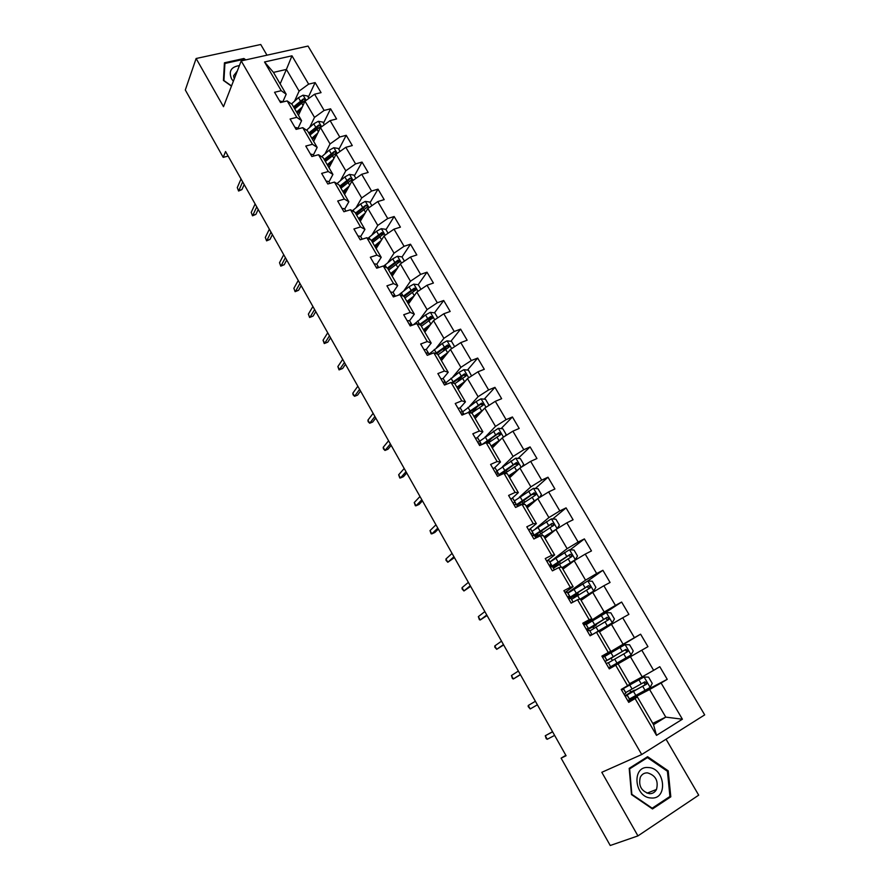 <?xml version="1.0" encoding="UTF-8"?>
<svg xmlns="http://www.w3.org/2000/svg" width="890" height="890" viewBox="0 0 890 890"><rect width="100%" height="100%" fill="white"/><g stroke="black" fill="none" stroke-linecap="round" stroke-linejoin="round"><path stroke-width="1.33" d="M266.978 55.18L260.737 44.5L196.123 58.506L185.309 89.99L223.201 157.363L228.129 156.073M704.691 714.881L308.04 46.069L241.212 60.898L641.712 754.531L704.691 714.881M641.712 754.531L601.807 772.309L637.941 835.899L698.694 795.159L666.043 739.212M280.15 83.871L286.413 69.42L273.464 72.401L286.18 94.229L281.24 90.691L274.565 92.282L280.517 102.539L287.192 100.904L296.759 117.335L290.084 119.026L296.103 129.384L302.767 127.671L312.446 144.28L305.782 146.06L311.856 156.529L318.52 154.727L328.299 171.525L321.646 173.383L327.798 183.985L334.44 182.083L344.33 199.071L337.688 201.029L343.907 211.742L350.549 209.751L360.55 226.928L353.92 228.975L360.205 239.811L366.836 237.719L376.948 255.096L370.329 257.243L376.693 268.202L383.301 266.021L393.525 283.587L386.928 285.835L393.358 296.915L399.955 294.635L410.301 312.401L403.715 314.749L410.212 325.963L416.798 323.571L427.267 341.549L420.692 343.996L427.267 355.332L433.842 352.841L444.422 371.03L437.869 373.578L444.522 385.047L451.074 382.455L461.788 400.845L455.235 403.515L461.977 415.118L468.518 412.415L479.343 431.016L472.824 433.797L479.632 445.534L486.163 442.719L497.121 461.543L490.601 464.435L497.499 476.317L504.007 473.38L515.099 492.426L508.602 495.43L515.577 507.456L522.063 504.407L533.288 523.687L526.813 526.802L533.878 538.973L540.341 535.802L551.7 555.316L545.247 558.553L552.39 570.868L558.831 567.575L570.323 587.322L563.893 590.682L571.135 603.142L577.554 599.727L589.18 619.707L582.772 623.2L590.092 635.816L596.5 632.278L608.27 652.504L601.885 656.119L609.294 668.88L615.669 665.219L627.595 685.689L621.231 689.439L628.729 702.366L635.082 698.561L656.509 735.374L682.396 719.209L665.776 717.129L649.6 689.516L627.851 700.842M281.24 90.691L264.53 61.977L291.976 55.814L308.641 84.138L315.127 82.592L308.274 97.277M682.396 719.209L661.092 683.008L667.233 679.326L659.79 666.71L653.638 670.337L641.79 650.201L647.953 646.652L640.6 634.192L634.425 637.685L622.711 617.782L628.896 614.367L621.632 602.052L615.435 605.423L603.865 585.754L610.073 582.46L602.897 570.29L596.667 573.538L585.231 554.114L591.472 550.932L584.374 538.906L578.133 542.032L566.83 522.831L573.082 519.771L566.073 507.878L559.81 510.905L548.641 491.925L554.915 488.977L547.984 477.218L541.699 480.133L530.651 461.365L536.948 458.528L530.095 446.914L523.798 449.717L512.885 431.172L519.193 428.446L512.418 416.965L506.099 419.646L495.307 401.323L501.649 398.698L494.951 387.35L488.61 389.931L477.941 371.809L484.293 369.294L477.674 358.069L471.322 360.55L460.775 342.628L467.139 340.214L460.597 329.122L454.223 331.492L443.799 313.781L450.173 311.467L443.698 300.497L437.313 302.778L427.011 285.256L433.408 283.042L427 272.195L420.603 274.376L410.412 257.054L416.82 254.941L410.49 244.205L404.071 246.285L393.992 229.164L400.422 227.139L394.159 216.526L387.728 218.517L377.761 201.574L384.191 199.649L378.005 189.158L371.564 191.05L361.707 174.295L368.149 172.46L362.03 162.08L355.577 163.882L345.821 147.317L352.284 145.56L346.221 135.291L339.757 137.016L330.112 120.628L336.587 118.96L330.591 108.802L324.116 110.438L314.582 94.218L321.056 92.638L315.127 82.592M565.84 755.298L561.112 758.158L566.085 755.732L225.571 151.534L223.201 157.363M287.192 100.904L292.087 104.364L301.588 120.673L297.905 128.516M298.45 115.277L305.003 101.182L314.504 117.391L309.664 127.403M301.588 120.673L296.759 117.335M314.582 94.218L305.003 101.182M324.116 110.438L314.504 117.391M302.767 127.671L307.562 130.919L317.174 147.406L313.336 155.083M313.658 141.376L320.467 127.57L330.057 143.946L324.983 153.881M317.174 147.406L312.446 144.28M330.112 120.628L320.467 127.57M339.757 137.016L330.057 143.946M318.52 154.727L323.204 157.764L332.916 174.44L328.933 181.938M329.022 167.754L336.086 154.248L345.787 170.802L340.447 180.648M332.916 174.44L328.299 171.525M345.821 147.317L336.086 154.248M355.577 163.882L345.787 170.802M334.44 182.083L339.023 184.909L348.847 201.763L344.708 209.083M344.564 194.409L351.884 181.215L361.696 197.958L356.067 207.715M348.847 201.763L344.33 199.071M361.707 174.295L351.884 181.215M371.564 191.05L361.696 197.958M350.549 209.751L355.01 212.354L364.945 229.398L360.661 236.54M360.261 221.354L367.848 208.483L377.772 225.404L371.842 235.094M364.945 229.398L360.55 226.928M377.761 201.574L367.848 208.483M387.728 218.517L377.772 225.404M366.836 237.719L371.186 240.1L381.22 257.332L376.782 264.297M376.136 248.599L384.002 236.039L394.025 253.161L387.762 262.784M381.22 257.332L376.948 255.096M393.992 229.164L384.002 236.039M404.071 246.285L394.025 253.161M383.301 266.021L387.539 268.168L397.685 285.59L393.091 292.354M392.178 276.145L400.322 263.918L410.468 281.229L403.838 290.808M397.685 285.59L393.525 283.587M410.412 257.054L400.322 263.918M420.603 274.376L410.468 281.229M399.955 294.635L404.071 296.548L414.339 314.17L409.567 320.734L412.259 325.217L411.592 324.205L409.4 324.516M408.41 303.991L416.832 292.109L427.089 309.609L420.047 319.154M414.339 314.17L410.301 312.401M427.011 285.256L416.832 292.109M437.313 302.778L427.089 309.609M416.798 323.571L420.792 325.239L431.183 343.062L426.243 349.447M424.819 332.148L433.53 320.611L443.899 338.311L436.4 347.845M431.183 343.062L427.267 341.549M443.799 313.781L433.53 320.611M454.223 331.492L443.899 338.311M433.842 352.841L437.702 354.264L448.215 372.298L443.075 378.495M441.407 360.617L450.418 349.436L460.898 367.336L452.877 376.893M448.215 372.298L444.422 371.03M460.775 342.628L450.418 349.436M471.322 360.55L460.898 367.336M451.074 382.455L454.812 383.635L465.437 401.868L460.086 407.909M458.183 389.408L467.495 378.584L478.097 396.695L469.453 406.33M465.437 401.868L461.788 400.845M477.941 371.809L467.495 378.584M488.61 389.931L478.097 396.695M468.518 412.415L472.123 413.327L482.87 431.772L477.24 437.691M475.138 418.522L484.761 408.076L495.496 426.388L486.096 436.156M482.87 431.772L479.343 431.016M495.307 401.323L484.761 408.076M506.099 419.646L495.496 426.388M486.163 442.719L489.622 443.365L500.492 462.032L494.54 467.862M492.303 447.959L502.238 437.902L513.085 456.436L502.761 466.438M500.492 462.032L497.121 461.543M512.885 431.172L502.238 437.902M523.798 449.717L513.085 456.436M504.007 473.38L507.333 473.758L518.336 492.637L511.906 498.478M509.659 477.741L519.905 468.084L530.885 486.83L519.326 497.232M518.336 492.637L515.099 492.426M530.651 461.365L519.905 468.084M541.699 480.133L530.885 486.83M522.063 504.407L525.245 504.508L536.381 523.609L529.261 529.606M527.203 507.867L537.794 498.611L548.896 517.568L535.413 528.827M536.381 523.609L533.288 523.687M548.641 491.925L537.794 498.611M559.81 510.905L548.896 517.568M540.341 535.802L543.378 535.624L554.637 554.948L546.727 561.101M544.958 538.339L555.883 529.494L567.119 548.674L549.842 562.002M554.637 554.948L551.7 555.316M566.83 522.831L555.883 529.494M578.133 542.032L567.119 548.674M558.831 567.575L561.724 567.108L573.115 586.666L564.95 592.495M562.925 569.166L574.183 560.745L585.553 580.158L567.742 592.818M573.115 586.666L570.323 587.322M585.231 554.114L574.183 560.745M596.667 573.538L585.553 580.158M577.554 599.727L580.28 598.959L591.817 618.75L583.395 624.268M581.092 600.35L592.707 592.362L604.21 612.009L585.787 624.024M591.817 618.75L589.18 619.707M603.865 585.754L592.707 592.362M615.435 605.423L604.21 612.009M596.5 632.278L599.07 631.199L610.74 651.235L602.052 656.408M599.482 631.9L611.441 624.357L623.089 644.238L602.207 656.675M610.74 651.235L608.27 652.504M622.711 617.782L611.441 624.357M634.425 637.685L623.089 644.238M627.595 685.689L629.898 684.11L618.083 663.829L609.294 668.88L630.409 656.742L642.191 676.856L629.642 683.654M618.083 663.829L615.669 665.219M641.79 650.201L630.409 656.742M653.638 670.337L642.191 676.856M656.509 735.374L653.538 724.683L637.329 696.859L628.262 701.565M652.759 723.348L665.776 717.129L653.538 724.683M637.329 696.859L635.082 698.561M661.092 683.008L649.6 689.516M637.941 835.899L610.24 845.5L561.112 758.158M196.123 58.506L223.501 106.689L241.212 60.898M286.18 94.229L282.742 101.994M294.512 101.226L299.107 91.114L286.413 69.42L291.976 55.814M273.464 72.401L264.53 61.977M308.641 84.138L299.107 91.114M667.233 679.326L633.58 696.903M633.535 696.826L629.675 699.551M630.877 692.264L629.764 690.351M608.671 654.094L608.226 653.338L602.241 656.731M647.953 646.652L609.294 668.868M615.268 665.431L614.678 664.43L615.591 663.907L608.693 667.845L614.678 664.43M612.387 660.48L611.041 658.166M640.6 634.192L608.282 653.427M590.092 622.188L586.054 624.335M593.775 628.496L592.829 626.883M621.632 602.052L597.368 617.827M575.374 596.879L574.829 595.955M602.897 570.29L587.689 581.048M584.374 538.906L570.134 549.82M566.073 507.878L552.668 518.981M547.984 477.218L535.335 488.499M530.095 446.914L518.136 458.383M506.265 469.764L505.464 470.532M512.418 416.965L501.092 428.602M492.326 437.624L488.71 441.329M494.951 387.35L484.193 399.176M477.696 406.318L472.089 412.493M477.674 358.069L467.45 370.073M462.644 375.714L457.549 381.699M460.597 329.122L450.874 341.304M446.925 346.243L443.098 351.038M443.698 300.497L434.454 312.846M430.793 317.73L428.357 320.978M427 272.195L418.189 284.722M414.673 289.706L413.349 291.586M410.49 244.205L402.013 256.999M398.642 262.083L398.075 262.939M394.159 216.526L385.971 229.653M378.005 189.158L370.095 202.609M361.106 217.872L360.072 219.652M362.03 162.08L354.387 175.853M346.666 189.759L344.708 193.297M346.221 135.291L338.856 149.375M330.591 108.802L323.482 123.187M668.212 770.829L647.609 756.7L629.197 768.348L631.488 794.592L652.492 808.943L670.804 796.828L668.212 770.829L667.3 771.207M245.829 59.875L243.882 58.506L224.436 62.801L223.423 80.445L231.456 86.13M667.489 798.085L670.804 796.828M243.56 59.341L243.882 58.506M627.817 700.786L629.675 699.573L627.283 695.279L625.181 696.258M621.665 690.184L623.512 688.793L621.442 689.806M625.815 692.765L623.512 688.793L625.87 693.021L624.246 694.634M625.225 696.325L627.283 695.29L629.597 699.273M552.545 731.714L545.27 735.752L552.623 731.836M547.25 739.267L546.249 738.745L545.27 735.752L547.25 739.267L554.615 735.385M629.464 699.028L650.112 687.481L652.236 683.386L648.565 677.123L643.982 677.012L621.387 689.706M643.982 677.012L623.056 688.638L628.885 684.799M621.287 689.528L628.04 685.378M625.114 696.136L646.885 683.765L644.905 681.807L625.703 692.576M624.98 695.902L630.81 692.142M630.387 691.408L631.322 691.73L634.336 690.195L630.076 693.388M643.692 682.508L645.339 684.588L644.716 685.2L629.853 693.01M648.387 767.536C631.41 765.611 634.192 797.718 651.224 797.996C668.279 799.587 665.097 767.825 648.387 767.536M647.486 772.865C644.238 772.776 641.846 774.233 640.299 777.248C638.286 785.814 641.334 791.288 649.422 793.691C652.593 793.758 654.951 792.345 656.497 789.452C658.622 780.853 655.619 775.323 647.486 772.865M669.925 796.472L652.181 808.198L631.844 794.314L629.619 768.882L647.453 757.601L667.422 771.285L669.925 796.472M643.314 759.415L647.453 757.601M239.399 65.593C231.077 66.861 228.452 71.278 231.534 78.821L233.336 81.279M231.534 85.93L223.935 80.556L224.914 63.468L243.76 59.296L244.872 60.086M224.302 65.126L224.914 63.468M237.341 70.922L233.558 75.817L234.248 78.91M602.597 657.354L604.655 656.342L606.935 660.269L605.156 661.748M608.382 662.761L610.596 666.732M605.267 661.292L606.935 660.28L604.655 656.342M606.123 663.428L608.282 662.761M528.26 705.481L528.171 706.571L530.218 708.952L528.26 705.481L535.391 701.276M537.371 704.791L530.218 708.952L537.382 704.813M589.781 635.271L591.739 634.292L590.693 635.482M583.773 624.913L586.032 624.29L588.279 628.162L586.299 629.263M589.714 630.621L591.739 634.292M586.454 629.542L588.29 628.173L586.032 624.29M587.255 630.91L589.458 630.365M511.439 675.532L512.451 678.581L513.374 678.97L511.439 675.532L518.358 671.06M520.316 674.531L513.374 678.97L520.428 674.72M609.873 658.667L614.512 656.186L611.63 657.899L611.43 658.845M616.347 663.439L631.066 654.973L633.224 650.968L629.586 644.783L625.002 644.638L604.699 656.431M631.066 654.973L616.97 663.083L614.69 659.156L627.35 651.847L627.884 651.258L625.904 649.366L605.245 661.348M616.358 663.462L616.981 663.106M605.211 661.459L611.63 657.899M609.928 658.756L624.29 650.312C625.87 649.9 626.56 650.512 626.382 652.136L627.884 651.258M608.404 662.794L614.69 659.156M591.349 626.816L591.65 627.339L596.322 624.98L593.552 626.849L593.374 627.817M595.254 632.968L612.242 622.855L614.423 618.951L610.84 612.832L606.257 612.643L586.21 624.602M612.242 622.855L593.018 634.203M599.215 631.455L599.927 631.155L599.315 631.611M589.87 630.899L608.56 619.752L609.116 619.14L607.125 617.304L586.555 629.708M586.744 630.031L592.996 626.794M591.65 627.339L605.567 618.305L607.659 620.074L609.116 619.14M571.102 603.097L572.526 602.408M565.161 592.862L567.186 592.028L569.845 596.433L569.433 595.899L567.653 597.157M571.258 598.859L573.049 602.118M568.143 598.002L569.856 596.445L567.609 592.595M568.599 598.792L570.857 598.347M494.807 645.918L494.773 647.108L496.709 649.322L494.807 645.918L501.515 641.167M503.451 644.594L496.709 649.322L503.651 644.95M546.772 561.19L548.852 560.466L549.43 561.29L551.622 565.072L551.077 564.282L549.241 565.428M553.013 567.464L554.325 569.878M550.042 566.819L551.633 565.083L549.419 561.279M550.176 567.041L552.479 566.707M478.342 616.625L479.399 619.729L480.233 619.985L478.342 616.625L484.85 611.597M486.763 614.99L480.233 619.985L487.064 615.513M528.604 529.884L530.729 529.261L531.452 530.34L533.611 534.067L532.921 533.043L531.063 533.956M534.99 536.447L535.813 538.027M532.376 535.813L533.622 534.1L531.452 530.34M531.964 535.68L534.312 535.435M462.066 587.645L462.099 588.935L463.935 590.971L462.066 587.645L468.374 582.36M470.265 585.709L463.935 590.971L470.643 586.388M573.038 595.332L573.583 596.289L578.344 594.142L575.463 596.823M580.413 599.181L593.641 591.116L595.855 587.3L592.306 581.259L587.723 581.025L567.931 593.14M593.641 591.116L580.325 599.037M571.547 599.37L589.981 588.045L590.56 587.4L588.568 585.62L568.321 598.303M568.743 598.848L574.996 595.877M573.583 596.289L570.178 597.613L587.055 586.677L589.147 588.379L590.56 587.4M562.213 567.942L575.263 559.754L577.499 556.016L573.994 550.042L569.411 549.775L549.875 562.057M575.263 559.754L562.08 567.72M553.447 568.209L571.625 556.706L572.214 556.028L570.223 554.303L550.421 567.141M552.879 567.275L558.041 565.083M554.937 564.227L555.727 565.584L552.523 566.774M552.212 566.707L568.755 555.427L570.846 557.062L572.214 556.028M555.727 565.584L560.389 563.604M544.035 536.759L557.096 528.749L559.354 525.1L555.883 519.193L551.311 518.892L532.02 531.319M554.948 530.24L544.213 537.048M535.546 537.404L554.081 525.033L552.1 523.353L533.633 535.502M535.268 536.926L537.326 536.058M537.048 533.466L538.072 535.235L534.868 536.269M534.534 535.769L550.676 524.533L552.757 526.112L554.081 525.033M538.072 535.235L539.207 534.757M539.485 497.566L541.42 494.54L537.994 488.71L533.422 488.354L514.364 500.948M535.758 500.38L526.424 506.521M537.271 499.068L526.212 506.154M519.582 505.576L535.558 495.107L536.158 494.395L534.178 492.76L516.445 504.675M519.293 505.709L517.368 506.121M516.968 505.464L531.909 494.551L534.679 494.362M522.119 466.694L523.687 464.335L520.305 458.561L515.733 458.183L496.92 470.91M504.964 470.654L506.366 470.632L507.066 471.834M518.736 469.186L508.591 475.905M516.957 470.866L508.835 476.339M504.686 473.458L517.824 464.836L518.447 464.102L516.467 462.522L498.99 474.581M499.679 475.327L514.242 464.369L516.957 464.113M510.204 477.218L508.858 476.373M505.008 436.145L506.165 434.476L502.817 428.769L498.255 428.346L479.666 441.218M486.085 442.052L489.656 441.974M500.592 439.571L491.158 446.001M498.678 441.507L491.447 446.502M488.065 443.075L500.302 434.921L500.925 434.164L498.967 432.629L482.124 444.455M484.394 443.487L497.666 433.964L499.435 434.209M492.838 447.425L491.814 447.125M488.165 405.907L488.832 404.95L485.528 399.31L480.967 398.842L476.172 401.535L462.611 411.859M470.198 412.838L472.323 412.526M482.781 410.234L473.936 416.442M480.822 412.359L474.259 416.998M471.444 413.149L482.981 405.339L483.615 404.572L481.657 403.081L467.606 412.782M469.075 412.548L480.4 404.461L482.113 404.661M471.567 375.947L468.429 370.173L463.879 369.684L459.107 372.354L445.745 382.834M465.259 381.187L456.904 387.206M463.301 383.457L457.26 387.829M454.834 383.668L465.848 376.092L466.493 375.313L464.536 373.856L451.853 382.7M452.743 382.978L463.323 375.28L464.992 375.435M457.738 387.484L457.783 388.719M454.634 346.666L451.53 341.371L446.98 340.848L442.23 343.495L429.058 354.12M447.993 352.44L440.061 358.303M446.068 354.832L440.461 358.993M438.025 354.81L448.916 347.178L449.561 346.388L447.614 344.964L435.566 353.486M436.478 353.82L446.446 346.444L448.048 346.555M440.55 359.159L441.596 359.516L441.384 360.572M437.713 317.83L434.821 312.891L430.271 312.334L425.542 314.96L413.349 324.817M430.96 324.005L423.406 329.723M429.091 326.485L423.84 330.468M421.393 326.263L432.818 317.786L430.882 316.395L419.379 324.65M420.303 325.039L429.748 317.919L431.305 317.997M424.263 331.202L425.275 331.525M420.981 289.317L418.289 284.733L413.739 284.132L409.044 286.747L398.575 295.102M414.161 295.869L406.941 301.465M412.359 298.417L407.397 302.255M404.16 296.693L413.238 289.706L414.751 289.751M404.939 298.039L416.264 289.495L414.339 288.137L403.303 296.181M404.427 261.126L401.935 256.876L397.396 256.253L392.724 258.845L383.59 266.166M397.596 268.024L390.654 273.508M395.85 270.649L391.144 274.365M387.94 268.858L396.907 261.816L398.375 261.827M388.674 270.126L399.888 261.526L397.975 260.203L387.339 268.068M388.073 233.236L385.771 229.331L381.232 228.674L376.581 231.244L367.915 238.32M375.613 246.33L376.559 247.921M381.232 240.456L374.545 245.863M379.541 243.159L375.068 246.775M371.898 241.323L380.764 234.226L382.177 234.215M372.587 242.514L383.701 233.859L381.788 232.568L371.364 240.411M371.887 205.668L369.784 202.075L365.245 201.396L360.617 203.944L352.362 210.808M359.46 219.24L360.673 220.664M365.078 213.188L358.603 218.517M363.443 215.947L359.171 219.485M356.033 214.101L364.789 206.936L365.779 205.234L355.466 213.122M356.679 215.213L367.014 207.326L367.681 206.502L365.779 205.234M355.889 178.401L353.964 175.13L349.436 174.407L344.83 176.943L336.943 183.629M343.54 192.663L344.953 193.697M349.114 186.199L342.85 191.472M347.545 189.025L343.44 192.485M340.336 187.156L348.991 179.947L349.948 178.2L339.735 186.132M340.937 188.202L351.161 180.269L351.839 179.446L349.948 178.2M340.058 151.422L338.322 148.463L333.795 147.718L329.2 150.232L321.657 156.762M328.288 166.497L329.389 167.053M333.349 159.488L327.253 164.717M331.825 162.392L327.876 165.785M324.805 160.512L333.361 153.236L334.284 151.467L324.183 159.432M325.373 161.479L335.486 153.514L336.175 152.68L334.284 151.467M324.394 124.745L322.836 122.086L318.32 121.307L313.758 123.81L306.505 130.196M313.202 140.598L313.914 140.865M317.752 133.066L311.834 138.25M316.295 136.025L312.49 139.363M309.442 134.156L317.908 126.825L318.798 125.012L308.786 133.022M309.965 135.046L319.977 127.036L320.667 126.202L318.798 125.012M510.649 498.956L512.807 498.433L513.675 499.757L515.811 503.428L514.976 502.171L513.063 503.006M517.168 505.776L517.524 506.543M515.343 504.63L515.833 503.462L513.652 499.724M513.964 504.675L516.356 504.53M445.957 558.976L446.012 560.311L447.803 562.269L445.957 558.976L452.064 553.424M453.945 556.751L447.803 562.269L454.412 557.585M492.893 468.374L495.107 467.962L496.086 469.475L498.211 473.146L497.254 471.656L495.285 472.412M498.166 473.88L496.086 469.475M496.175 474.025L498.611 473.981L499.524 475.405M430.015 530.618L431.127 533.789L431.85 533.866L430.015 530.618L435.944 524.811M437.791 528.093L431.85 533.866L434.843 532.487L438.347 529.083M475.349 438.147L477.596 437.836L478.731 439.616L480.822 443.198L479.721 441.484L477.707 442.174M480.911 443.687L478.731 439.616M481.067 443.787L481.624 444.677L481.067 443.787L478.598 443.743M414.251 502.55L415.374 505.754L416.064 505.776L414.251 502.55L419.991 496.498M421.816 499.757L416.064 505.776L419.057 504.43L422.461 500.892M458.005 408.276L460.297 408.054L461.565 410.068L463.623 413.605L462.399 411.658L460.33 412.27M461.209 413.805L463.723 413.939L461.532 410.023M398.653 474.782L399.788 478.008L400.444 477.974L398.653 474.782L404.205 468.496M406.018 471.711L400.444 477.974L403.448 476.673L406.741 472.991M440.861 378.74L443.198 378.606L444.588 380.842L446.558 384.246L445.267 382.177L443.164 382.644M444.032 384.202L446.424 384.302M383.212 447.303L383.39 448.805L384.981 450.462L383.212 447.303L388.585 440.784M390.376 443.965L384.981 450.462L387.995 449.205L391.177 445.389M423.907 349.536L426.277 349.503L427.801 351.951L429.314 354.565L428.335 353.03L426.188 353.419M427.044 354.943L427.79 355.132M367.937 420.113L368.137 421.66L369.684 423.24L367.937 420.113L373.132 413.361M374.901 416.509L369.684 423.24L372.699 422.027L375.78 418.066M407.142 320.667L409.556 320.723L411.592 324.205M352.818 393.202L353.041 394.782L354.554 396.295L352.818 393.202L357.836 386.227M359.593 389.342L354.554 396.295L357.569 395.127L360.55 391.044M390.577 292.12L393.024 292.254L394.748 295.057M395.349 296.225L393.302 295.413L392.801 295.925M344.441 362.464L339.568 369.628L342.594 368.516L339.057 369.895L339.568 369.628L337.855 366.569L342.706 359.371M342.594 368.516L345.476 364.288M339.057 369.895L337.855 366.569M374.189 263.885L376.67 264.119L378.506 267.111M378.673 267.545L376.381 267.668M329.445 335.853L324.75 343.24L327.776 342.161L324.26 343.551L324.75 343.24L323.048 340.214L327.731 332.804M327.776 342.161L330.557 337.822M324.26 343.551L323.048 340.214M357.98 235.972L360.506 236.284L362.263 239.165M361.918 239.277L360.15 239.71M314.615 309.52L310.076 317.129L313.102 316.084L309.62 317.485L308.385 314.126L312.913 306.505M313.102 316.084L315.783 311.611M309.62 317.485L308.385 314.126M341.949 208.371L344.508 208.761L345.954 211.13M299.919 283.465L295.547 291.275L298.584 290.274L295.124 291.686L293.878 288.304L298.239 280.472M298.584 290.274L301.176 285.679M295.124 291.686L293.878 288.304M326.096 181.059L328.699 181.538L329.823 183.407L328.699 181.538M285.39 257.677L281.162 265.676L284.21 264.719L280.784 266.143L279.516 262.739L283.721 254.718M284.21 264.719L286.702 260.014M280.784 266.143L279.516 262.739M310.421 154.059L313.046 154.604L313.881 155.984M270.994 232.145L266.933 240.345L269.982 239.421L266.577 240.856L265.298 237.441L269.347 229.208M269.982 239.421L272.385 234.593M266.577 240.856L265.298 237.441M294.913 127.337L297.572 127.971L298.117 128.861L297.572 127.971M256.754 206.869L252.838 215.269L255.886 214.379L252.515 215.814L251.225 212.387L255.119 203.966M255.886 214.379L258.211 209.439M252.515 215.814L251.225 212.387M279.571 100.915L282.264 101.616M242.659 181.849L238.887 190.438L241.946 189.581L238.587 191.027L237.285 187.579L241.034 178.979M241.946 189.581L244.172 184.542M238.587 191.027L237.285 187.579M308.908 98.345L307.528 95.998L303.012 95.186L298.462 97.666L291.486 103.941M302.344 106.911L296.57 112.062M300.931 109.937L297.26 113.23M294.245 108.068L302.611 100.692L303.468 98.835L293.567 106.889M294.724 108.891L304.636 100.848L305.326 100.014L303.468 98.835M627.339 695.557L629.675 699.573M623.534 689.005L625.87 693.021M650.167 687.369L644.093 677.023M632.1 689.049L629.797 685.089M635.872 695.524L633.558 691.552M641.278 683.887L638.964 679.915M645.083 690.373L642.758 686.401M644.716 685.2L646.374 684.321M630.765 692.064L631.322 691.73M604.533 656.297L606.835 660.258M585.742 623.968L588.023 627.884M631.121 654.873L625.125 644.638M613.243 656.675L610.963 652.759M622.31 651.435L620.007 647.508M626.059 657.855L623.756 653.916M624.29 650.312L625.904 649.366M592.996 627.161L593.552 626.849M612.298 622.755L606.368 612.654M594.609 624.691L592.351 620.819M594.053 625.158L594.464 625.859M598.291 631.021L596.033 627.139M603.553 619.373L601.284 615.491M607.269 625.715L604.989 621.821M605.567 618.305L607.125 617.304M567.186 592.028L569.433 595.899M548.852 560.466L551.077 564.282M530.729 529.261L532.921 533.043M575.129 596.456L575.685 596.155M593.697 591.027L587.845 581.025M576.197 593.085L573.961 589.258M575.685 593.63L576.42 594.887M579.713 599.126L577.599 595.499M585.03 587.678L582.783 583.851M588.691 593.953L586.443 590.103M587.055 586.677L588.568 585.62M575.318 559.654L569.533 549.786M557.997 561.835L555.794 558.063M557.541 562.458L558.597 564.271M561.123 567.197L559.387 564.227M566.707 556.361L564.494 552.579M570.334 562.558L568.109 558.764M568.755 555.427L570.223 554.303M557.151 528.66L551.433 518.892M540.008 530.952L537.827 527.225M539.596 531.664L540.786 533.7M542.744 535.658L541.376 533.321M548.607 525.412L546.416 521.662M552.189 531.53L549.998 527.781M550.676 524.533L552.1 523.353M539.073 497.81L533.533 488.365M522.219 500.436L520.072 496.742M519.36 503.072L520.45 504.93M521.863 501.215L522.997 503.15M524.588 504.485L523.576 502.772M530.718 494.818L528.549 491.113M534.256 500.87L532.087 497.154M532.798 493.995L534.178 492.76M521.184 467.283L515.855 458.183M504.641 470.254L502.516 466.605M501.871 473.013L502.483 474.07M504.33 471.11L505.409 472.957M506.632 473.68L505.987 472.568M513.029 464.569L510.893 460.909M516.534 470.554L514.387 466.883M515.132 463.801L516.467 462.522M503.495 437.112L498.367 428.357M487.264 440.428L485.161 436.812M487.197 441.685L487.998 443.064M495.552 434.676L493.427 431.06M499.001 440.595L496.887 436.968M497.666 433.964L498.967 432.629M486.018 407.275L481.078 398.853M470.076 410.935L467.995 407.364M478.264 405.117L476.172 401.535M481.679 410.969L479.588 407.375M480.4 404.461L481.657 403.081M468.73 377.783L463.99 369.695M453.088 381.766L451.03 378.239M461.176 375.892L459.107 372.354M464.547 381.676L462.477 378.128M463.323 375.28L464.536 373.856M451.642 348.624L447.091 340.859M436.289 352.93L434.264 349.447M444.277 347L442.23 343.495M447.614 352.718L445.567 349.203M446.446 346.444L447.614 344.964M434.743 319.799L430.382 312.346M419.68 324.416L417.666 320.967M427.567 318.42L425.542 314.96M430.871 324.071L428.847 320.611M429.748 317.919L430.882 316.395M418.044 291.297L413.861 284.155M403.214 296.147L401.268 292.81M411.035 290.162L409.044 286.747M414.284 295.714L412.304 292.332M413.238 289.706L414.339 288.137M401.524 263.106L397.519 256.264M386.649 267.712L385.036 264.953M394.693 262.227L392.724 258.845M397.852 267.623L395.95 264.363M396.907 261.816L397.975 260.203M385.181 235.227L381.354 228.686M370.273 239.61L368.994 237.408M378.539 234.593L376.581 231.244M381.61 239.855L379.774 236.707M380.764 234.226L381.788 232.568M369.027 207.659L365.367 201.407M354.075 211.809L353.119 210.162M362.553 207.248L360.617 203.944M365.545 212.387L363.776 209.35M353.052 180.392L349.548 174.429M338.067 184.319L337.421 183.218M346.744 180.214L344.83 176.943M349.659 185.209L347.945 182.283M337.243 153.425L333.906 147.74M322.224 157.13L321.891 156.551M331.102 153.469L329.2 150.232M333.95 158.342L332.293 155.516M321.613 126.747L318.431 121.329M315.627 127.014L313.758 123.81M318.397 131.753L316.807 129.039M512.807 498.433L514.976 502.171M498.611 473.981L499.446 475.438M495.107 467.962L497.254 471.656M477.596 437.836L479.721 441.484M460.297 408.054L462.399 411.658M444.555 380.798L446.558 384.246M443.198 378.606L445.267 382.177M443.153 382.689L443.643 382.099M427.767 351.895L429.314 354.565M426.277 349.503L428.335 353.03M426.199 353.486L426.677 352.874M411.158 323.315L412.259 325.217M409.433 324.616L409.901 323.982M393.024 292.254L395.026 295.714M392.857 296.059L393.302 295.413M376.67 264.119L378.651 267.523M376.47 267.823L376.904 267.156M360.506 236.284L362.185 239.188M344.508 208.761L345.899 211.141M313.046 154.604L313.858 155.995M306.138 100.359L303.123 95.208M300.319 100.837L298.462 97.666M303.023 105.454L301.488 102.84M634.703 690.829L634.336 690.195M645.339 684.588L646.885 683.765M647.03 793.19L656.497 789.452M596.322 624.98L595.81 624.101M599.927 631.155L599.493 630.409M578.344 594.142L577.421 592.551M581.715 599.916L581.059 598.792M560.511 563.526L559.254 561.368M563.526 568.71L562.847 567.542M542.488 532.609L541.287 530.551M545.548 537.86L544.836 536.648M524.677 502.049L523.531 500.08M527.77 507.367L527.036 506.11M535.035 495.385L536.158 494.395M517.479 465.025L518.447 464.102M500.08 435.032L500.925 434.164M482.858 405.395L483.615 404.572M465.815 376.114L466.493 375.313M441.596 359.516L441.04 358.548M448.938 347.156L449.561 346.388M425.286 331.525L424.408 330.023M432.262 318.531L432.818 317.786M408.866 303.345L407.965 301.81M415.752 290.218L416.264 289.495M392.624 275.488L391.711 273.92M399.432 262.227L399.899 261.526M383.279 234.537L383.701 233.859M367.303 207.148L367.681 206.502M351.505 180.058L351.839 179.446M335.864 153.269L336.175 152.68M320.389 126.769L320.667 126.202"/></g></svg>
